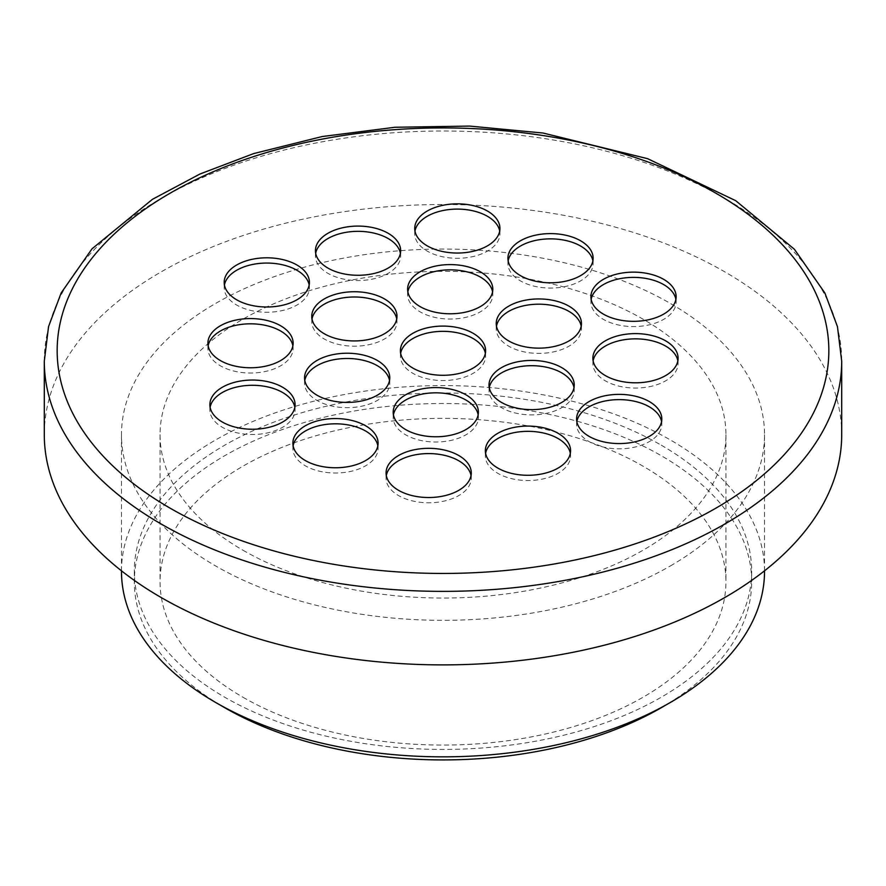 <?xml version="1.0" encoding="UTF-8"?>
<svg xmlns="http://www.w3.org/2000/svg" width="886" height="886" viewBox="0 0 886 886"><rect width="100%" height="100%" fill="white"/><g stroke="black" fill="none" stroke-linecap="round" stroke-linejoin="round"><path stroke-width="0.66" stroke-dasharray="4.43 3.32" d="M315.682 253.307A42.606 24.598 0 0 0 315.438 255.932A42.606 24.598 0 0 0 358.044 280.541A42.606 24.598 0 0 0 400.649 255.932A42.606 24.598 0 0 0 400.406 253.307M414.969 231.069A42.606 24.598 0 0 0 414.726 233.694A42.606 24.598 0 0 0 457.331 258.291A42.606 24.598 0 0 0 499.937 233.694A42.606 24.598 0 0 0 499.693 231.069M508.154 260.827A42.606 24.598 0 0 0 507.911 263.452A42.606 24.598 0 0 0 550.516 288.061A42.606 24.598 0 0 0 593.122 263.452A42.606 24.598 0 0 0 592.878 260.827M591.161 299.357A42.606 24.598 0 0 0 590.918 301.982A42.606 24.598 0 0 0 633.523 326.58A42.606 24.598 0 0 0 676.129 301.982A42.606 24.598 0 0 0 675.885 299.357M593.111 360.835A42.606 24.598 0 0 0 592.878 363.459A42.606 24.598 0 0 0 635.483 388.057A42.606 24.598 0 0 0 678.089 363.459A42.606 24.598 0 0 0 677.845 360.835M496.481 326.17A42.606 24.598 0 0 0 496.238 328.795A42.606 24.598 0 0 0 538.843 353.392A42.606 24.598 0 0 0 581.449 328.795A42.606 24.598 0 0 0 581.205 326.17M407.848 291.815A42.606 24.598 0 0 0 407.604 294.44A42.606 24.598 0 0 0 450.21 319.049A42.606 24.598 0 0 0 492.815 294.44A42.606 24.598 0 0 0 492.572 291.815M400.638 353.315A42.606 24.598 0 0 0 400.394 355.939A42.606 24.598 0 0 0 443 380.537A42.606 24.598 0 0 0 485.606 355.939A42.606 24.598 0 0 0 485.362 353.315M489.271 387.658A42.606 24.598 0 0 0 489.028 390.283A42.606 24.598 0 0 0 531.633 414.881A42.606 24.598 0 0 0 574.239 390.283A42.606 24.598 0 0 0 573.995 387.658M576.83 421.592A42.606 24.598 0 0 0 576.587 424.217A42.606 24.598 0 0 0 619.192 448.814A42.606 24.598 0 0 0 661.809 424.217A42.606 24.598 0 0 0 661.565 421.592M224.435 285.026A42.606 24.598 0 0 0 224.191 287.651A42.606 24.598 0 0 0 266.808 312.249A42.606 24.598 0 0 0 309.413 287.651A42.606 24.598 0 0 0 309.17 285.026M312.005 318.96A42.606 24.598 0 0 0 311.761 321.585A42.606 24.598 0 0 0 354.367 346.182A42.606 24.598 0 0 0 396.972 321.585A42.606 24.598 0 0 0 396.729 318.96M208.155 345.795A42.606 24.598 0 0 0 207.911 348.42A42.606 24.598 0 0 0 250.516 373.017A42.606 24.598 0 0 0 293.122 348.42A42.606 24.598 0 0 0 292.889 345.795M210.115 407.261A42.606 24.598 0 0 0 209.871 409.897A42.606 24.598 0 0 0 252.477 434.494A42.606 24.598 0 0 0 295.082 409.897A42.606 24.598 0 0 0 294.839 407.261M304.795 380.448A42.606 24.598 0 0 0 304.551 383.073A42.606 24.598 0 0 0 347.157 407.671A42.606 24.598 0 0 0 389.762 383.073A42.606 24.598 0 0 0 389.519 380.448M293.122 445.791A42.606 24.598 0 0 0 292.878 448.416A42.606 24.598 0 0 0 335.484 473.013A42.606 24.598 0 0 0 378.089 448.416A42.606 24.598 0 0 0 377.846 445.791M393.428 414.803A42.606 24.598 0 0 0 393.185 417.428A42.606 24.598 0 0 0 435.79 442.025A42.606 24.598 0 0 0 478.396 417.428A42.606 24.598 0 0 0 478.152 414.803M485.594 453.311A42.606 24.598 0 0 0 485.351 455.936A42.606 24.598 0 0 0 527.956 480.533A42.606 24.598 0 0 0 570.562 455.936A42.606 24.598 0 0 0 570.318 453.311M386.307 475.549A42.606 24.598 0 0 0 386.063 478.174A42.606 24.598 0 0 0 428.669 502.772A42.606 24.598 0 0 0 471.274 478.174A42.606 24.598 0 0 0 471.031 475.549M841.7 434.694A398.7 230.183 0 0 0 595.58 222.032A398.7 230.183 0 0 0 161.075 271.924A398.7 230.183 0 0 0 44.3 434.694M661.266 445.193A308.671 178.208 180 0 1 751.671 571.215A308.671 178.208 180 0 1 443 749.423A308.671 178.208 180 0 1 134.329 571.215A308.671 178.208 180 0 1 324.874 406.563A308.671 178.208 180 0 1 661.266 445.193M220.282 705.101A308.671 178.208 180 0 1 134.329 581.714A308.671 178.208 180 0 1 324.874 417.073A308.671 178.208 180 0 1 661.266 455.703A308.671 178.208 180 0 1 751.671 581.714A308.671 178.208 180 0 1 665.718 705.101M242.93 550.206A282.944 163.356 0 0 0 551.28 585.624A282.944 163.356 0 0 0 725.944 434.694A282.944 163.356 0 0 0 443 271.337A282.944 163.356 0 0 0 160.056 434.694A282.944 163.356 0 0 0 242.93 550.206M242.93 697.227A282.944 163.356 0 0 0 551.28 732.633A282.944 163.356 0 0 0 725.944 581.714A282.944 163.356 0 0 0 443 418.358A282.944 163.356 0 0 0 160.056 581.714A282.944 163.356 0 0 0 242.93 697.227M670.359 565.955A321.529 185.639 0 0 0 764.529 434.694A321.529 185.639 0 0 0 443 249.055A321.529 185.639 0 0 0 121.471 434.694A321.529 185.639 0 0 0 215.641 565.955A321.529 185.639 0 0 0 670.359 565.955M121.471 571.215A321.529 185.639 180 0 1 319.957 399.708A321.529 185.639 180 0 1 670.359 439.943A321.529 185.639 180 0 1 764.529 571.215M44.3 361.189A398.7 230.183 180 0 1 161.075 198.42A398.7 230.183 180 0 1 595.58 148.516A398.7 230.183 180 0 1 841.7 361.189M400.649 255.932L400.649 250.683M315.438 255.932L315.438 250.683M499.937 233.694L499.937 228.444M414.726 233.694L414.726 228.444M593.122 263.452L593.122 258.203M507.911 263.452L507.911 258.203M676.129 301.982L676.129 296.732M590.918 301.982L590.918 296.732M678.089 363.459L678.089 358.21M592.878 363.459L592.878 358.21M581.449 328.795L581.449 323.545M496.238 328.795L496.238 323.545M492.815 294.44L492.815 289.19M407.604 294.44L407.604 289.19M485.606 355.939L485.606 350.69M400.394 355.939L400.394 350.69M574.239 390.283L574.239 385.033M489.028 390.283L489.028 385.033M661.809 424.217L661.809 418.967M576.587 424.217L576.587 418.967M309.413 287.651L309.413 282.401M224.191 287.651L224.191 282.401M396.972 321.585L396.972 316.335M311.761 321.585L311.761 316.335M293.122 348.42L293.122 343.17M207.911 348.42L207.911 343.17M295.082 409.897L295.082 404.636M209.871 409.897L209.871 404.636M389.762 383.073L389.762 377.824M304.551 383.073L304.551 377.824M378.089 448.416L378.089 443.166M292.878 448.416L292.878 443.166M478.396 417.428L478.396 412.178M393.185 417.428L393.185 412.178M570.562 455.936L570.562 450.686M485.351 455.936L485.351 450.686M471.274 478.174L471.274 472.925M386.063 478.174L386.063 472.925M134.329 571.215L134.329 581.714M751.671 571.215L751.671 581.714M160.056 434.694L160.056 581.714M725.944 434.694L725.944 581.714M121.471 434.694L121.471 570.805M764.529 434.694L764.529 570.805"/><path stroke-width="1.33" d="M327.909 233.295A42.606 24.598 0 0 0 315.438 250.683A42.606 24.598 0 0 0 358.044 275.28A42.606 24.598 0 0 0 400.649 250.683A42.606 24.598 0 0 0 374.346 227.957A42.606 24.598 0 0 0 327.909 233.295M400.406 253.307A42.606 24.598 0 0 0 372.22 232.741A42.606 24.598 0 0 0 327.909 238.544A42.606 24.598 0 0 0 315.682 253.307M427.196 211.056A42.606 24.598 0 0 0 414.726 228.444A42.606 24.598 0 0 0 457.331 253.042A42.606 24.598 0 0 0 499.937 228.444A42.606 24.598 0 0 0 473.633 205.718A42.606 24.598 0 0 0 427.196 211.056M499.693 231.069A42.606 24.598 0 0 0 471.507 210.503A42.606 24.598 0 0 0 427.196 216.306A42.606 24.598 0 0 0 414.969 231.069M520.392 240.815A42.606 24.598 0 0 0 507.911 258.203A42.606 24.598 0 0 0 550.516 282.8A42.606 24.598 0 0 0 593.122 258.203A42.606 24.598 0 0 0 566.83 235.477A42.606 24.598 0 0 0 520.392 240.815M592.878 260.827A42.606 24.598 0 0 0 564.692 240.261A42.606 24.598 0 0 0 520.392 246.064A42.606 24.598 0 0 0 508.154 260.827M603.399 279.334A42.606 24.598 0 0 0 590.918 296.732A42.606 24.598 0 0 0 633.523 321.33A42.606 24.598 0 0 0 676.129 296.732A42.606 24.598 0 0 0 649.826 274.007A42.606 24.598 0 0 0 603.399 279.334M675.885 299.357A42.606 24.598 0 0 0 647.699 278.78A42.606 24.598 0 0 0 603.399 284.583A42.606 24.598 0 0 0 591.161 299.357M605.348 340.811A42.606 24.598 0 0 0 592.878 358.21A42.606 24.598 0 0 0 635.483 382.807A42.606 24.598 0 0 0 678.089 358.21A42.606 24.598 0 0 0 651.786 335.484A42.606 24.598 0 0 0 605.348 340.811M677.845 360.835A42.606 24.598 0 0 0 649.659 340.257A42.606 24.598 0 0 0 605.348 346.061A42.606 24.598 0 0 0 593.111 360.835M508.708 306.146A42.606 24.598 0 0 0 496.238 323.545A42.606 24.598 0 0 0 538.843 348.143A42.606 24.598 0 0 0 581.449 323.545A42.606 24.598 0 0 0 555.145 300.819A42.606 24.598 0 0 0 508.708 306.146M581.205 326.17A42.606 24.598 0 0 0 553.019 305.592A42.606 24.598 0 0 0 508.708 311.396A42.606 24.598 0 0 0 496.481 326.17M420.075 271.803A42.606 24.598 0 0 0 407.604 289.19A42.606 24.598 0 0 0 450.21 313.788A42.606 24.598 0 0 0 492.815 289.19A42.606 24.598 0 0 0 466.512 266.464A42.606 24.598 0 0 0 420.075 271.803M492.572 291.815A42.606 24.598 0 0 0 464.386 271.249A42.606 24.598 0 0 0 420.075 277.052A42.606 24.598 0 0 0 407.848 291.815M412.876 333.291A42.606 24.598 0 0 0 400.394 350.69A42.606 24.598 0 0 0 443 375.287A42.606 24.598 0 0 0 485.606 350.69A42.606 24.598 0 0 0 459.302 327.964A42.606 24.598 0 0 0 412.876 333.291M485.362 353.315A42.606 24.598 0 0 0 457.176 332.737A42.606 24.598 0 0 0 412.876 338.541A42.606 24.598 0 0 0 400.638 353.315M501.509 367.635A42.606 24.598 0 0 0 489.028 385.033A42.606 24.598 0 0 0 531.633 409.631A42.606 24.598 0 0 0 574.239 385.033A42.606 24.598 0 0 0 547.936 362.308A42.606 24.598 0 0 0 501.509 367.635M573.995 387.658A42.606 24.598 0 0 0 545.809 367.092A42.606 24.598 0 0 0 501.509 372.895A42.606 24.598 0 0 0 489.271 387.658M589.068 401.579A42.606 24.598 0 0 0 576.587 418.967A42.606 24.598 0 0 0 619.192 443.565A42.606 24.598 0 0 0 661.809 418.967A42.606 24.598 0 0 0 635.506 396.241A42.606 24.598 0 0 0 589.068 401.579M661.565 421.592A42.606 24.598 0 0 0 633.379 401.026A42.606 24.598 0 0 0 589.068 406.829A42.606 24.598 0 0 0 576.83 421.592M236.673 265.003A42.606 24.598 0 0 0 224.191 282.401A42.606 24.598 0 0 0 266.808 306.999A42.606 24.598 0 0 0 309.413 282.401A42.606 24.598 0 0 0 283.11 259.676A42.606 24.598 0 0 0 236.673 265.003M309.17 285.026A42.606 24.598 0 0 0 280.984 264.46A42.606 24.598 0 0 0 236.673 270.263A42.606 24.598 0 0 0 224.435 285.026M324.243 298.947A42.606 24.598 0 0 0 311.761 316.335A42.606 24.598 0 0 0 354.367 340.933A42.606 24.598 0 0 0 396.972 316.335A42.606 24.598 0 0 0 370.669 293.609A42.606 24.598 0 0 0 324.243 298.947M396.729 318.96A42.606 24.598 0 0 0 368.543 298.394A42.606 24.598 0 0 0 324.243 304.197A42.606 24.598 0 0 0 312.005 318.96M220.392 325.771A42.606 24.598 0 0 0 207.911 343.17A42.606 24.598 0 0 0 250.516 367.768A42.606 24.598 0 0 0 293.122 343.17A42.606 24.598 0 0 0 266.83 320.444A42.606 24.598 0 0 0 220.392 325.771M292.889 345.795A42.606 24.598 0 0 0 264.704 325.217A42.606 24.598 0 0 0 220.392 331.021A42.606 24.598 0 0 0 208.155 345.795M222.353 387.248A42.606 24.598 0 0 0 209.871 404.636A42.606 24.598 0 0 0 252.477 429.245A42.606 24.598 0 0 0 295.082 404.636A42.606 24.598 0 0 0 268.779 381.91A42.606 24.598 0 0 0 222.353 387.248M294.839 407.261A42.606 24.598 0 0 0 266.653 386.695A42.606 24.598 0 0 0 222.353 392.498A42.606 24.598 0 0 0 210.115 407.261M317.033 360.436A42.606 24.598 0 0 0 304.551 377.824A42.606 24.598 0 0 0 347.157 402.421A42.606 24.598 0 0 0 389.762 377.824A42.606 24.598 0 0 0 363.47 355.098A42.606 24.598 0 0 0 317.033 360.436M389.519 380.448A42.606 24.598 0 0 0 361.333 359.882A42.606 24.598 0 0 0 317.033 365.685A42.606 24.598 0 0 0 304.795 380.448M305.349 425.767A42.606 24.598 0 0 0 292.878 443.166A42.606 24.598 0 0 0 335.484 467.764A42.606 24.598 0 0 0 378.089 443.166A42.606 24.598 0 0 0 351.786 420.44A42.606 24.598 0 0 0 305.349 425.767M377.846 445.791A42.606 24.598 0 0 0 349.66 425.214A42.606 24.598 0 0 0 305.349 431.017A42.606 24.598 0 0 0 293.122 445.791M405.666 394.779A42.606 24.598 0 0 0 393.185 412.178A42.606 24.598 0 0 0 435.79 436.776A42.606 24.598 0 0 0 478.396 412.178A42.606 24.598 0 0 0 452.093 389.452A42.606 24.598 0 0 0 405.666 394.779M478.152 414.803A42.606 24.598 0 0 0 449.966 394.226A42.606 24.598 0 0 0 405.666 400.029A42.606 24.598 0 0 0 393.428 414.803M497.832 433.287A42.606 24.598 0 0 0 485.351 450.686A42.606 24.598 0 0 0 527.956 475.284A42.606 24.598 0 0 0 570.562 450.686A42.606 24.598 0 0 0 544.27 427.96A42.606 24.598 0 0 0 497.832 433.287M570.318 453.311A42.606 24.598 0 0 0 542.132 432.733A42.606 24.598 0 0 0 497.832 438.537A42.606 24.598 0 0 0 485.594 453.311M398.545 455.526A42.606 24.598 0 0 0 386.063 472.925A42.606 24.598 0 0 0 428.669 497.522A42.606 24.598 0 0 0 471.274 472.925A42.606 24.598 0 0 0 444.982 450.199A42.606 24.598 0 0 0 398.545 455.526M471.031 475.549A42.606 24.598 0 0 0 442.856 454.983A42.606 24.598 0 0 0 398.545 460.786A42.606 24.598 0 0 0 386.307 475.549M44.3 434.694A398.7 230.183 0 0 0 443 664.888A398.7 230.183 0 0 0 841.7 434.694L841.7 361.189A398.7 230.183 180 0 1 724.925 523.958A398.7 230.183 180 0 1 290.42 573.851A398.7 230.183 180 0 1 44.3 361.189L44.3 434.694M665.718 705.101A308.671 178.208 180 0 1 220.282 705.101M764.529 570.805L764.529 571.215A321.529 185.639 180 0 1 670.359 702.476A321.529 185.639 180 0 1 319.957 742.712A321.529 185.639 180 0 1 121.471 571.215L121.471 570.805M715.833 508.199A385.842 222.763 0 0 0 715.833 193.17A385.842 222.763 0 0 0 170.167 193.17A385.842 222.763 0 0 0 170.167 508.199A385.842 222.763 0 0 0 715.833 508.199M841.7 361.189L837.458 326.657L824.921 293.078L794.399 249.265L735.723 200.69L647.6 158.672L543.007 133.022L469.48 126.078L395.012 127.263L322.227 136.533L253.662 153.588L199.926 174.033L152.403 199.35L92 248.833L61.156 292.945L48.553 326.58L44.3 361.189"/></g></svg>
